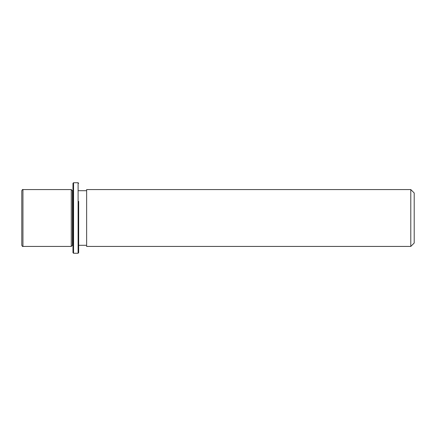 <?xml version="1.0" encoding="UTF-8"?>
<svg xmlns="http://www.w3.org/2000/svg" width="436" height="436" viewBox="0 0 436 436"><rect width="100%" height="100%" fill="white"/><g stroke="black" fill="none" stroke-linecap="round" stroke-linejoin="round"><path stroke-width="0.65" d="M72.981 245.299L72.414 245.299L71.275 246.433L71.275 189.567L22.939 189.567C22.661 189.279 22.28 189.655 21.8 190.701L21.8 245.299C22.28 246.345 22.661 246.722 22.939 246.433L22.939 189.567M72.414 245.299L72.414 190.701L71.275 189.567M86.633 204.37L86.633 189.567L410.788 189.567L410.788 246.433L86.633 246.433L86.633 204.37M410.788 246.433L414.2 243.021L414.2 192.979L410.788 189.567M72.981 252.689L72.981 183.311L73.553 182.739L73.553 253.262L72.981 252.689M78.671 201.367L78.671 252.689L78.671 201.367M78.671 252.689L78.099 253.262L78.099 182.739L73.553 182.739M72.981 190.701L72.414 190.701M86.633 245.299L78.671 245.299M86.633 190.701L78.671 190.701M71.275 246.433L22.939 246.433M78.099 253.262L73.553 253.262M78.671 183.311L78.099 182.739"/></g></svg>
